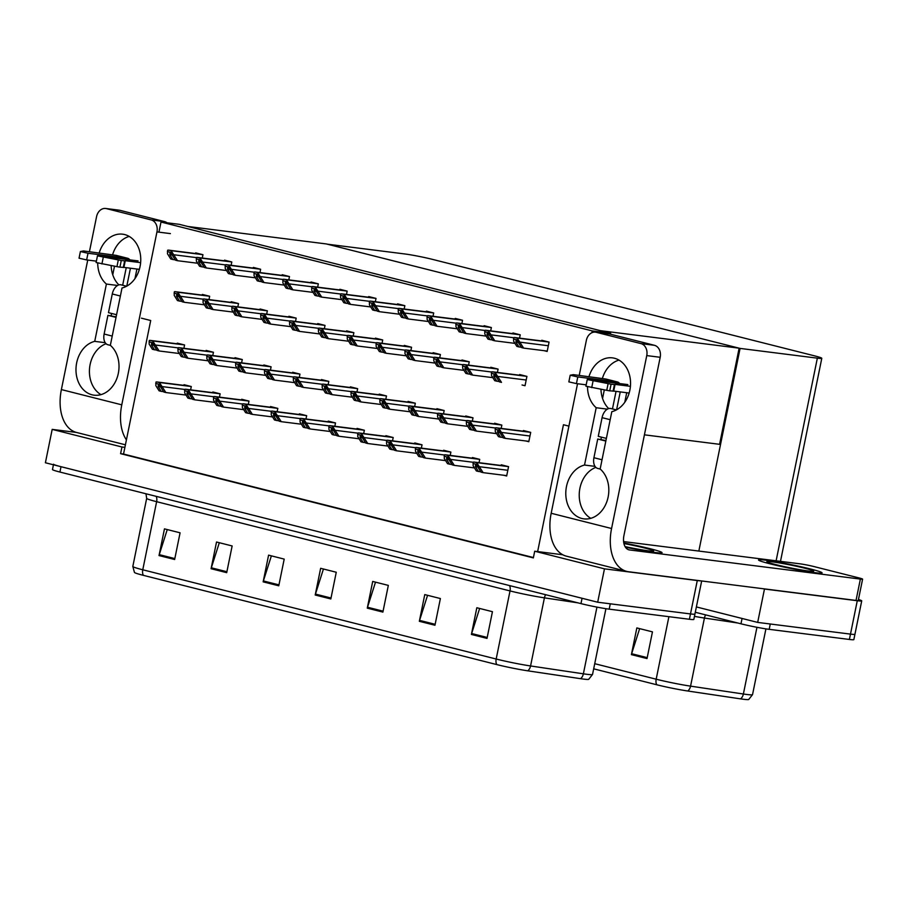 <?xml version="1.0" encoding="UTF-8"?>
<svg xmlns="http://www.w3.org/2000/svg" width="908" height="908" viewBox="0 0 908 908"><rect width="100%" height="100%" fill="white"/><g stroke="black" fill="none" stroke-linecap="round" stroke-linejoin="round"><path stroke-width="1.36" d="M141.432 318.175L150.705 320.513L124.895 447.36L121.956 446.997L120.594 453.671L533.348 557.898L534.699 551.224L537.638 551.587L563.448 424.74L568.919 426.113M537.638 551.587L562.767 554.765M121.956 446.997L52.187 429.382L45.4 462.762L597.68 602.22L604.467 568.839L534.699 551.224M52.187 429.382L76.442 432.435M701.668 580.972L694.926 614.069A20.475 1.214 -168.5 0 1 690.489 613.933L597.68 602.22M700.76 580.859A20.475 1.214 -168.5 0 1 697.276 580.541L604.467 568.839M124.895 447.36L123.533 454.045L533.416 557.546M123.533 454.045L120.594 453.671M375.333 301.728L376.014 298.403L368.716 296.564L368.58 297.234M385.809 399.282L386.49 395.956L379.204 394.117L379.067 394.787M404.174 309.015L404.854 305.69L397.568 303.839L397.432 304.521M443.49 413.844L444.171 410.518L436.884 408.679L436.748 409.349M433.014 316.29L433.695 312.965L426.408 311.126L426.272 311.796M414.65 406.568L415.331 403.231L408.044 401.393L407.908 402.062M461.866 323.577L462.535 320.252L455.249 318.413L455.112 319.083M472.342 421.13L473.011 417.805L465.725 415.966L465.588 416.636M490.706 330.864L491.376 327.538L484.089 325.7L483.953 326.369M501.182 428.417L501.852 425.092L494.565 423.241L494.429 423.923M519.546 338.151L520.227 334.814L512.929 332.975L512.793 333.645M525.823 440.97L528.796 441.719L530.703 432.367L523.405 430.528L523.269 431.198M544.198 350.704L547.161 351.453L549.068 342.1L541.781 340.262L541.645 340.931M270.436 370.146L271.117 366.821L263.831 364.982L263.695 365.652M299.288 377.433L299.958 374.107L292.671 372.269L292.535 372.938M231.12 265.318L231.801 261.981L224.514 260.142L224.378 260.812M241.596 362.859L242.277 359.534L234.99 357.695L234.854 358.365M212.756 355.584L213.437 352.259L206.139 350.409L206.002 351.09M202.28 258.031L202.961 254.705L195.663 252.867L195.526 253.536M259.96 272.593L260.641 269.267L253.355 267.429L253.219 268.098M288.801 279.88L289.482 276.554L282.195 274.715L282.059 275.385M317.652 287.166L318.322 283.841L311.035 281.991L310.899 282.672M356.969 391.995L357.65 388.669L350.352 386.831L350.216 387.5M346.493 294.442L347.162 291.116L339.876 289.277L339.74 289.947M328.129 384.708L328.798 381.383L321.511 379.544L321.375 380.214M183.915 348.297L184.585 344.972L177.298 343.133L177.162 343.803M353.201 336.005L353.87 332.68L346.584 330.841L346.447 331.511M334.836 426.283L335.506 422.946L328.219 421.108L328.083 421.777M324.349 328.73L325.03 325.404L317.743 323.554L317.607 324.235M295.509 321.443L296.19 318.118L288.903 316.279L288.767 316.949M266.668 314.157L267.349 310.831L260.063 308.992L259.926 309.662M237.828 306.881L238.509 303.556L231.211 301.706L231.075 302.387M305.985 418.997L306.666 415.671L299.379 413.832L299.243 414.502M277.144 411.71L277.825 408.384L270.539 406.546L270.402 407.215M248.304 404.423L248.985 401.098L241.687 399.259L241.551 399.929M219.464 397.148L220.133 393.822L212.847 391.984L212.71 392.653M208.988 299.595L209.657 296.269L202.371 294.43L202.234 295.1M439.722 357.865L440.403 354.529L433.116 352.69L432.98 353.36M421.357 448.132L422.038 444.806L414.752 442.956L414.615 443.637M410.881 350.579L411.562 347.253L404.264 345.415L404.128 346.084M363.677 433.559L364.346 430.233L357.06 428.394L356.923 429.064M382.041 343.292L382.711 339.967L375.424 338.128L375.288 338.798M392.517 440.845L393.198 437.52L385.9 435.681L385.764 436.351M522.055 384.981L525.028 385.73L526.924 376.389L519.637 374.539L519.501 375.22M503.69 475.247L506.664 475.996L508.559 466.655L501.273 464.805L501.137 465.486M497.414 372.428L498.083 369.102L490.797 367.263L490.661 367.933M450.198 455.407L450.879 452.082L443.592 450.243L443.456 450.913M468.562 365.141L469.243 361.815L461.956 359.977L461.82 360.646M479.038 462.694L479.719 459.369L472.432 457.53L472.296 458.2M190.623 389.861L191.293 386.536L184.006 384.697L183.87 385.367M592.277 330.932L610.675 333.259L179.387 224.344L161 222.029L592.277 330.932L591.925 332.703M161 222.029L158.934 232.153M610.675 333.259L610.482 334.201M739.135 348.173L600.472 330.682L187.718 226.455L326.392 243.946L739.135 348.173L719.579 444.318L644.419 434.83M858.457 599.518A20.475 1.214 -168.5 0 1 861.726 600.869A20.475 1.214 -168.5 0 1 857.277 600.733L764.468 589.02L757.681 622.411L696.379 606.93L742.063 618.462L740.973 623.807L695.301 612.264M764.468 589.02L763.424 588.759M740.077 348.411L817.348 358.161A20.475 1.214 11.5 0 0 821.797 358.297A20.475 1.214 11.5 0 0 814.328 355.8L432.821 259.461A20.475 1.214 11.5 0 0 404.605 253.934L327.334 244.184L740.077 348.411L698.842 551.065M861.726 600.869L854.939 634.249A20.475 1.214 -168.5 0 1 850.49 634.113L757.681 622.411M527.718 670.819A6.821 4.54 98.5 0 0 530.567 665.961L544.414 597.85A27.297 1.623 -168.5 0 1 510.024 590.926L496.177 659.026A27.297 1.623 11.5 0 0 530.567 665.961L583.379 673.815A27.297 1.623 11.5 0 0 586.613 674.269A27.297 1.623 11.5 0 0 592.538 674.451L588.679 679.343A24.573 1.453 -168.5 0 1 583.447 679.082A24.573 1.453 -168.5 0 1 580.53 678.673L527.718 670.819A24.573 1.453 -168.5 0 1 496.767 664.577L143.362 575.343A24.573 1.453 -168.5 0 1 134.463 572.471L132.818 566.467A27.297 1.623 11.5 0 0 142.772 569.781L496.177 659.026A6.821 4.211 104.2 0 0 496.767 664.577M697.276 580.541L690.489 613.933A20.475 1.214 -168.5 0 0 694.926 614.069L693.848 619.415A20.475 1.214 -168.5 0 1 689.399 619.267L609.189 609.155A20.475 1.214 -168.5 0 1 580.972 603.616L582.051 598.281L61.018 466.701A20.475 1.214 -168.5 0 1 53.549 464.215M689.399 619.267L690.489 613.933L610.278 603.809L609.189 609.155M580.972 603.616L59.928 472.046A20.475 1.214 -168.5 0 1 52.471 469.549L53.436 464.794M211.087 568.714L216.524 542.008L232.142 545.958L226.705 572.664L211.087 568.714A5.459 3.371 104.2 0 1 211.326 567.795L226.898 571.722M159.025 555.571L164.462 528.865L180.079 532.803L174.642 559.51L159.025 555.571A5.459 3.371 104.2 0 1 159.263 554.652L174.835 558.579M367.275 608.156L372.7 581.449L388.329 585.388L382.892 612.094L367.275 608.156A5.459 3.371 104.2 0 1 367.513 607.236L383.085 611.163M419.337 621.299L424.762 594.592L440.391 598.542L434.955 625.249L419.337 621.299A5.459 3.371 104.2 0 1 419.575 620.38L435.148 624.307M471.4 634.454L476.825 607.747L492.442 611.686L487.017 638.392L471.4 634.454A5.459 3.371 104.2 0 1 471.638 633.523L487.21 637.461M263.15 581.858L268.586 555.151L284.204 559.101L278.767 585.808L263.15 581.858A5.459 3.371 104.2 0 1 263.388 580.938L278.96 584.877M315.212 595.012L320.637 568.306L336.266 572.244L330.83 598.951L315.212 595.012A5.459 3.371 104.2 0 1 315.451 594.082L331.023 598.02M323.441 569.01L315.451 594.082M271.378 555.866L263.388 580.938M479.628 608.451L471.638 633.523M427.566 595.308L419.575 620.38M375.503 582.153L367.513 607.236M167.254 529.568L159.263 554.652M219.316 542.712L211.326 567.795M594.729 663.691L656.178 679.207A27.297 1.623 11.5 0 0 690.568 686.142L743.38 694.007A27.297 1.623 11.5 0 0 746.614 694.45A27.297 1.623 11.5 0 0 752.539 694.631L748.68 699.523A24.573 1.453 -168.5 0 1 743.448 699.262A24.573 1.453 -168.5 0 1 740.531 698.865L687.719 690.999A24.573 1.453 -168.5 0 1 656.768 684.768L593.684 668.833M769.19 629.335L849.4 639.459A20.475 1.214 -168.5 0 0 853.849 639.595L854.939 634.249A20.475 1.214 -168.5 0 1 850.49 634.113L770.279 624L769.19 629.335A20.475 1.214 -168.5 0 1 740.973 623.807M631.4 654.634L636.837 627.927L652.455 631.866L647.018 658.572L631.4 654.634A5.459 3.371 104.2 0 1 631.639 653.715L647.211 657.642M639.641 628.631L631.639 653.715M158.151 386.524L158.298 384.992L160.75 387.183L163.769 392.006L165.858 392.54L159.751 382.994A3.416 2.679 -82.8 0 0 158.718 382.404L157.152 382.007A3.416 2.679 -82.8 0 0 156.902 381.962A3.416 2.679 -82.8 0 0 155.994 382.041L155.836 385.628L159.082 390.826L161.17 391.359L158.151 386.524L160.512 386.819M186.038 395.082L165.858 392.54M163.542 391.654L161.17 391.359M162.6 387.33L159.479 384.345L155.711 383.403M159.479 384.345L159.751 382.994M151.443 344.961L151.591 343.428L154.054 345.619L157.061 350.443L159.15 350.976L153.043 341.431A3.416 2.679 -82.8 0 0 152.011 340.841L150.444 340.443A3.416 2.679 -82.8 0 0 150.195 340.398A3.416 2.679 -82.8 0 0 149.287 340.477L149.128 344.064L152.374 349.262L154.462 349.784L151.443 344.961L153.804 345.256M179.33 353.518L159.15 350.976M156.846 350.091L154.462 349.784M155.904 345.766L152.771 342.781L149.014 341.839M152.771 342.781L153.043 341.431M176.515 296.258L176.663 294.725L179.114 296.916L182.133 301.74L184.222 302.273L178.116 292.728A3.416 2.679 -82.8 0 0 177.083 292.138L175.516 291.74A3.416 2.679 -82.8 0 0 175.267 291.695A3.416 2.679 -82.8 0 0 174.359 291.774L174.2 295.361L177.446 300.559L179.534 301.081L176.515 296.258L178.876 296.553M204.402 304.816L184.222 302.273M181.918 301.388L179.534 301.081M180.964 297.064L177.843 294.079L174.075 293.136M177.843 294.079L178.116 292.728M169.807 254.694L169.955 253.162L172.418 255.352L175.426 260.176L177.514 260.709L171.408 251.164A3.416 2.679 -82.8 0 0 170.375 250.574L168.809 250.177A3.416 2.679 -82.8 0 0 168.559 250.131A3.416 2.679 -82.8 0 0 167.651 250.211L167.492 253.786L170.749 258.996L172.826 259.518L169.807 254.694L172.168 254.989M197.694 263.252L177.514 260.709M175.21 259.824L172.826 259.518M174.268 255.5L171.135 252.515L167.378 251.573M171.135 252.515L171.408 251.164M198.648 261.969L198.795 260.448L201.258 262.628L204.277 267.463L206.354 267.985L200.259 258.451A3.416 2.679 -82.8 0 0 199.215 257.861L197.66 257.463A3.416 2.679 -82.8 0 0 197.399 257.418A3.416 2.679 -82.8 0 0 196.491 257.497L196.332 261.073L199.59 266.282L201.667 266.804L198.648 261.969L201.008 262.276M226.535 270.539L206.354 267.985M204.05 267.1L201.667 266.804M203.108 262.787L199.976 259.802L196.219 258.848M199.976 259.802L200.259 258.451M227.499 269.256L227.636 267.724L230.099 269.914L233.118 274.749L235.195 275.272L229.1 265.726A3.416 2.679 -82.8 0 0 228.056 265.136L226.501 264.75A3.416 2.679 -82.8 0 0 226.251 264.693A3.416 2.679 -82.8 0 0 225.332 264.784L225.184 268.359L228.43 273.558L230.507 274.091L227.499 269.256L229.849 269.551M255.386 277.814L235.195 275.272M232.891 274.386L230.507 274.091M231.949 270.062L228.816 267.088L225.059 266.135M228.816 267.088L229.1 265.726M256.34 276.543L256.476 275.011L258.939 277.201L261.958 282.025L264.035 282.558L257.94 273.013A3.416 2.679 -82.8 0 0 256.907 272.423L255.341 272.025A3.416 2.679 -82.8 0 0 255.091 271.98A3.416 2.679 -82.8 0 0 254.172 272.06L254.024 275.646L257.27 280.844L259.359 281.367L256.34 276.543L258.701 276.838M284.227 285.101L264.035 282.558M261.731 281.673L259.359 281.367M260.789 277.349L257.668 274.364L253.899 273.421M257.668 274.364L257.94 273.013M285.18 283.818L285.328 282.297L287.779 284.476L290.798 289.312L292.887 289.834L286.78 280.3A3.416 2.679 -82.8 0 0 285.748 279.709L284.181 279.312A3.416 2.679 -82.8 0 0 283.932 279.267A3.416 2.679 -82.8 0 0 283.024 279.346L282.865 282.921L286.111 288.131L288.199 288.653L285.18 283.818L287.541 284.125M313.067 292.387L292.887 289.834M290.571 288.96L288.199 288.653M289.629 284.635L286.508 281.65L282.74 280.697M286.508 281.65L286.78 280.3M180.283 352.236L180.431 350.715L182.894 352.894L185.902 357.729L187.99 358.251L181.884 348.717A3.416 2.679 -82.8 0 0 180.851 348.127L179.296 347.73A3.416 2.679 -82.8 0 0 179.035 347.685A3.416 2.679 -82.8 0 0 178.127 347.764L177.968 351.339L181.225 356.549L183.303 357.071L180.283 352.236L182.644 352.542M208.17 360.805L187.99 358.251M185.686 357.377L183.303 357.071M184.744 353.053L181.611 350.068L177.855 349.115M181.611 350.068L181.884 348.717M209.135 359.523L209.271 357.99L211.734 360.181L214.753 365.016L216.83 365.538L210.735 355.993A3.416 2.679 -82.8 0 0 209.691 355.403L208.136 355.017A3.416 2.679 -82.8 0 0 207.887 354.96A3.416 2.679 -82.8 0 0 206.967 355.051L206.82 358.626L210.066 363.836L212.143 364.358L209.135 359.523L211.485 359.818M237.011 368.081L216.83 365.538M214.526 364.653L212.143 364.358M213.584 360.34L210.452 357.355L206.695 356.401M210.452 357.355L210.735 355.993M237.975 366.809L238.112 365.277L240.575 367.468L243.594 372.291L245.671 372.825L239.576 363.279A3.416 2.679 -82.8 0 0 238.543 362.689L236.977 362.292A3.416 2.679 -82.8 0 0 236.727 362.247A3.416 2.679 -82.8 0 0 235.808 362.326L235.66 365.913L238.906 371.111L240.983 371.644L237.975 366.809L240.336 367.104M265.862 375.367L245.671 372.825M243.367 371.94L240.983 371.644M242.425 367.615L239.303 364.63L235.535 363.688M239.303 364.63L239.576 363.279M266.816 374.096L266.952 372.564L269.415 374.743L272.434 379.578L274.511 380.1L268.416 370.566A3.416 2.679 -82.8 0 0 267.383 369.976L265.817 369.579A3.416 2.679 -82.8 0 0 265.567 369.533A3.416 2.679 -82.8 0 0 264.659 369.613L264.5 373.188L267.747 378.398L269.835 378.92L266.816 374.096L269.177 374.391M294.703 382.654L274.511 380.1M272.207 379.226L269.835 378.92M271.265 374.902L268.144 371.917L264.376 370.963M268.144 371.917L268.416 370.566M186.991 393.811L187.139 392.279L189.602 394.458L192.609 399.293L194.698 399.815L188.592 390.281A3.416 2.679 -82.8 0 0 187.559 389.691L185.992 389.294A3.416 2.679 -82.8 0 0 185.743 389.248A3.416 2.679 -82.8 0 0 184.835 389.328L184.676 392.903L187.922 398.113L190.01 398.635L186.991 393.811L189.352 394.106M214.878 402.369L194.698 399.815M192.394 398.941L190.01 398.635M191.452 394.617L188.319 391.632L184.562 390.678M188.319 391.632L188.592 390.281M215.832 401.086L215.979 399.554L218.442 401.745L221.45 406.58L223.538 407.102L217.432 397.568A3.416 2.679 -82.8 0 0 216.399 396.978L214.844 396.58A3.416 2.679 -82.8 0 0 214.583 396.535A3.416 2.679 -82.8 0 0 213.675 396.614L213.516 400.19L216.774 405.399L218.851 405.921L215.832 401.086L218.192 401.381M243.719 409.656L223.538 407.102M221.234 406.216L218.851 405.921M220.292 401.904L217.16 398.918L213.403 397.965M217.16 398.918L217.432 397.568M244.683 408.373L244.819 406.841L247.282 409.031L250.302 413.866L252.379 414.389L246.284 404.843A3.416 2.679 -82.8 0 0 245.239 404.253L243.684 403.856A3.416 2.679 -82.8 0 0 243.423 403.81A3.416 2.679 -82.8 0 0 242.515 403.901L242.368 407.476L245.614 412.675L247.691 413.208L244.683 408.373L247.033 408.668M272.559 416.931L252.379 414.389M250.075 413.503L247.691 413.208M249.132 409.179L246 406.205L242.243 405.252M246 406.205L246.284 404.843M205.356 303.533L205.503 302.012L207.966 304.191L210.974 309.026L213.062 309.549L206.956 300.015A3.416 2.679 -82.8 0 0 205.923 299.424L204.357 299.027A3.416 2.679 -82.8 0 0 204.107 298.982A3.416 2.679 -82.8 0 0 203.199 299.061L203.04 302.636L206.286 307.846L208.375 308.368L205.356 303.533L207.716 303.839M233.243 312.102L213.062 309.549M210.758 308.675L208.375 308.368M209.816 304.35L206.684 301.365L202.927 300.412M206.684 301.365L206.956 300.015M234.196 310.82L234.343 309.288L236.806 311.478L239.826 316.313L241.903 316.835L235.808 307.29A3.416 2.679 -82.8 0 0 234.763 306.7L233.208 306.314A3.416 2.679 -82.8 0 0 232.947 306.257A3.416 2.679 -82.8 0 0 232.039 306.348L231.881 309.923L235.138 315.121L237.215 315.655L234.196 310.82L236.557 311.115M262.083 319.378L241.903 316.835M239.599 315.95L237.215 315.655M238.656 311.637L235.524 308.652L231.767 307.699M235.524 308.652L235.808 307.29M263.048 318.106L263.184 316.574L265.647 318.765L268.666 323.589L270.743 324.122L264.648 314.577A3.416 2.679 -82.8 0 0 263.604 313.986L262.049 313.589A3.416 2.679 -82.8 0 0 261.799 313.544A3.416 2.679 -82.8 0 0 260.88 313.623L260.732 317.21L263.978 322.408L266.055 322.942L263.048 318.106L265.397 318.402M290.935 326.664L270.743 324.122M268.439 323.237L266.055 322.942M267.497 318.912L264.364 315.927L260.607 314.985M264.364 315.927L264.648 314.577M607.361 409.145L596.193 407.737L584.525 465.055A27.297 21.417 -82.8 0 0 565.786 493.021A27.297 21.417 -82.8 0 0 583.889 518.865A27.297 21.417 -82.8 0 0 607.134 500.83A27.297 21.417 -82.8 0 0 600.154 468.993L611.81 411.687A27.297 21.417 -82.8 0 0 630.515 385.015A27.297 21.417 -82.8 0 0 614.466 358.251A27.297 21.417 -82.8 0 0 612.457 357.865A27.297 21.417 -82.8 0 0 588.906 376.888M587.51 386.74A27.297 21.417 -82.8 0 0 596.193 407.737M618.995 360.101A27.297 21.417 -82.8 0 0 602.345 378.579M600.971 389.294A27.297 21.417 -82.8 0 0 608.7 408.577M765.558 560.179A32.416 1.918 11.5 0 0 758.52 559.952A32.416 1.918 11.5 0 0 779.529 566.081A32.416 1.918 11.5 0 0 815.009 572.664A32.416 1.918 11.5 0 0 822.058 572.88A32.416 1.918 11.5 0 0 801.038 566.751A32.416 1.918 11.5 0 0 765.558 560.179A32.416 1.918 -168.5 0 1 801.038 566.751A32.416 1.918 -168.5 0 1 822.058 572.88A32.416 1.918 -168.5 0 1 815.009 572.664A32.416 1.918 -168.5 0 1 779.529 566.081A32.416 1.918 -168.5 0 1 758.52 559.952A32.416 1.918 -168.5 0 1 765.558 560.179M625.442 547.195A32.416 1.918 11.5 0 0 655.009 552.484A32.416 1.918 11.5 0 0 662.045 552.7A32.416 1.918 11.5 0 0 623.807 542.995A32.416 1.918 -168.5 0 1 662.045 552.7A32.416 1.918 -168.5 0 1 655.009 552.484A32.416 1.918 -168.5 0 1 625.442 547.195M600.937 439.427L601.402 437.145M595.012 466.371L584.525 465.055M623.592 541.577L799.982 563.823A10.238 0.602 11.5 0 1 814.09 566.592L858.866 577.897A10.238 0.602 11.5 0 1 862.6 579.145L858.253 600.506A10.238 0.602 -168.5 0 1 856.028 600.438L628.62 571.756A40.951 25.276 104.2 0 1 626.747 571.404A40.951 25.276 104.2 0 1 611.572 528.513L646.757 355.596A10.238 8.036 -82.8 0 0 640.991 343.61L654.43 345.301A10.238 8.036 97.2 0 1 660.195 357.287L623.932 535.55A13.654 8.422 -75.8 0 0 628.983 549.851A13.654 8.422 -75.8 0 0 629.607 549.964L860.375 579.077A10.238 0.602 11.5 0 0 862.6 579.145M596.215 332.294A10.238 8.036 -82.8 0 0 595.455 332.158L608.893 333.849A10.238 8.036 97.2 0 1 609.654 333.996L596.215 332.294L640.991 343.61M595.455 332.158A10.238 8.036 -82.8 0 0 586.364 340.341L579.202 375.526M626.747 571.404L566.354 556.15A40.951 25.276 -75.8 0 1 551.179 513.27L577.533 383.744M609.654 333.996L654.43 345.301M595.852 467.393A27.297 21.417 -82.8 0 0 579.395 491.693A27.297 21.417 -82.8 0 0 590.779 518.32M117.563 285.464L106.395 284.056L94.727 341.363A27.297 21.417 -82.8 0 0 75.977 369.34A27.297 21.417 -82.8 0 0 94.08 395.184A27.297 21.417 -82.8 0 0 117.325 377.138A27.297 21.417 -82.8 0 0 110.345 345.312L122.013 287.995A27.297 21.417 -82.8 0 0 140.717 261.334A27.297 21.417 -82.8 0 0 124.668 234.559A27.297 21.417 -82.8 0 0 122.648 234.185A27.297 21.417 -82.8 0 0 99.108 253.207M97.712 263.059A27.297 21.417 -82.8 0 0 106.395 284.056M129.197 236.421A27.297 21.417 -82.8 0 0 112.547 254.898M111.162 265.601A27.297 21.417 -82.8 0 0 118.891 284.896M111.139 315.746L111.605 313.464M105.215 342.691L94.727 341.363M125.418 444.806L76.556 432.469A40.951 25.276 -75.8 0 1 61.381 389.577L121.774 404.832L156.959 231.903A10.238 8.036 -82.8 0 0 151.182 219.918L164.62 221.62A10.238 8.036 97.2 0 1 167.038 222.789M106.418 208.613A10.238 8.036 -82.8 0 0 105.657 208.477L119.096 210.168A10.238 8.036 97.2 0 1 119.856 210.304L106.418 208.613L151.182 219.918M105.657 208.477A10.238 8.036 -82.8 0 0 96.566 216.66L89.404 251.845M61.381 389.577L87.736 260.063M119.856 210.304L164.62 221.62M106.054 343.712A27.297 21.417 -82.8 0 0 89.586 368.012A27.297 21.417 -82.8 0 0 100.981 394.639M121.774 404.832A40.951 25.276 104.2 0 0 126.416 439.881M598.19 468.528A10.238 6.322 -75.8 0 1 597.725 468.437A10.238 6.322 -75.8 0 1 593.923 457.723L597.725 439.029L605.931 440.562M620.243 391.893L616.6 409.814M619.585 383.516A8.195 5.051 104.2 0 0 617.485 381.962A8.195 5.051 104.2 0 0 617.111 381.893L577.794 376.934L570.201 375.22L573.3 374.641L605.659 378.999A8.195 5.051 -75.8 0 1 606.033 379.067A8.195 5.051 -75.8 0 1 606.396 379.181M586.182 384.833L576.432 383.607L577.794 376.934M616.044 391.371L612.469 408.929M624.772 402.289L626.713 392.71M627.519 384.515A8.195 5.051 -75.8 0 1 627.893 384.595L587.26 379.533L611.084 384.175L609.722 390.849L606.748 390.326L608.11 383.653M602.56 398.464L604.297 389.884M630.424 386.331L615.057 384.39L613.695 391.076L609.722 390.849M613.082 391.223L614.444 384.549L611.084 384.175M614.444 384.549L615.057 384.39M629.165 393.028L613.695 391.076M587.26 379.533L585.898 386.206L606.748 390.326M568.896 381.871L576.432 383.607M597.725 439.029L605.829 441.072M606.374 438.394L598.27 436.351L602.072 417.657A10.238 6.322 -75.8 0 1 610.88 408.532L616.396 409.917M108.392 344.847A10.238 6.322 -75.8 0 1 107.916 344.756A10.238 6.322 -75.8 0 1 104.125 334.031L107.927 315.337L116.133 316.881M130.446 268.212L126.791 286.122M129.787 259.836A8.195 5.051 104.2 0 0 127.688 258.281A8.195 5.051 104.2 0 0 127.313 258.212L87.997 253.253L80.403 251.539L83.502 250.948L115.849 255.318A8.195 5.051 -75.8 0 1 116.224 255.386A8.195 5.051 -75.8 0 1 116.599 255.5M96.384 261.152L86.635 259.926L87.997 253.253M126.246 267.678L122.671 285.248M134.963 278.608L136.915 269.029M137.721 260.834A8.195 5.051 -75.8 0 1 138.095 260.902L97.462 255.852L121.275 260.494L119.924 267.168L116.95 266.646L118.301 259.96M112.751 274.784L114.499 266.203M140.627 262.65L125.259 260.709L123.897 267.383L119.924 267.168M123.284 267.542L124.646 260.868L121.275 260.494M124.646 260.868L125.259 260.709M139.367 269.336L123.897 267.383M97.462 255.852L96.1 262.526L116.95 266.646M79.087 258.19L86.635 259.926M107.927 315.337L116.031 317.38M116.576 314.713L108.472 312.67L112.274 293.976A10.238 6.322 -75.8 0 1 121.082 284.84L126.598 286.236M623.921 543.552A23.892 1.419 -168.5 0 1 653.635 551.065A23.892 1.419 -168.5 0 1 648.505 550.838A23.892 1.419 -168.5 0 1 625.079 546.593M808.506 571.019A23.892 1.419 -168.5 0 1 783.014 566.32A23.892 1.419 -168.5 0 1 766.897 561.746A23.892 1.419 -168.5 0 1 772.061 561.814A23.892 1.419 -168.5 0 1 798.858 566.808A23.892 1.419 -168.5 0 1 813.636 571.257A23.892 1.419 -168.5 0 1 808.506 571.019M295.656 381.371L295.804 379.839L298.255 382.03L301.274 386.865L303.363 387.387L297.256 377.853A3.416 2.679 -82.8 0 0 296.224 377.263L294.657 376.865A3.416 2.679 -82.8 0 0 294.408 376.82A3.416 2.679 -82.8 0 0 293.5 376.899L293.341 380.475L296.587 385.684L298.675 386.206L295.656 381.371L298.017 381.666M323.543 389.941L303.363 387.387M301.059 386.502L298.675 386.206M300.105 382.189L296.984 379.204L293.216 378.25M296.984 379.204L297.256 377.853M324.496 388.658L324.644 387.126L327.107 389.316L330.115 394.151L332.203 394.674L326.097 385.128A3.416 2.679 -82.8 0 0 325.064 384.538L323.498 384.141A3.416 2.679 -82.8 0 0 323.248 384.095A3.416 2.679 -82.8 0 0 322.34 384.186L322.181 387.761L325.439 392.96L327.516 393.493L324.496 388.658L326.857 388.953M352.383 397.216L332.203 394.674M329.899 393.788L327.516 393.493M328.957 389.464L325.824 386.49L322.068 385.537M325.824 386.49L326.097 385.128M353.337 395.945L353.484 394.413L355.947 396.603L358.966 401.427L361.044 401.96L354.949 392.415A3.416 2.679 -82.8 0 0 353.904 391.825L352.349 391.427A3.416 2.679 -82.8 0 0 352.088 391.382A3.416 2.679 -82.8 0 0 351.18 391.462L351.021 395.037L354.279 400.246L356.356 400.769L353.337 395.945L355.698 396.24M381.224 404.503L361.044 401.96M358.739 401.075L356.356 400.769M357.797 396.751L354.665 393.766L350.908 392.824M354.665 393.766L354.949 392.415M314.02 291.105L314.168 289.573L316.631 291.763L319.639 296.598L321.727 297.12L315.621 287.575A3.416 2.679 -82.8 0 0 314.588 286.985L313.022 286.599A3.416 2.679 -82.8 0 0 312.772 286.542A3.416 2.679 -82.8 0 0 311.864 286.633L311.705 290.208L314.951 295.406L317.04 295.94L314.02 291.105L316.381 291.4M341.907 299.663L321.727 297.12M319.423 296.235L317.04 295.94M318.481 291.911L315.348 288.937L311.592 287.984M315.348 288.937L315.621 287.575M342.861 298.391L343.008 296.859L345.471 299.05L348.479 303.874L350.567 304.407L344.461 294.862A3.416 2.679 -82.8 0 0 343.428 294.271L341.873 293.874A3.416 2.679 -82.8 0 0 341.612 293.829A3.416 2.679 -82.8 0 0 340.704 293.908L340.545 297.495L343.803 302.693L345.88 303.227L342.861 298.391L345.222 298.687M370.748 306.949L350.567 304.407M348.263 303.522L345.88 303.227M347.321 299.197L344.189 296.212L340.432 295.27M344.189 296.212L344.461 294.862M371.712 305.678L371.849 304.146L374.312 306.325L377.331 311.16L379.408 311.682L373.313 302.148A3.416 2.679 -82.8 0 0 372.269 301.558L370.714 301.161A3.416 2.679 -82.8 0 0 370.453 301.115A3.416 2.679 -82.8 0 0 369.545 301.195L369.397 304.77L372.643 309.98L374.72 310.502L371.712 305.678L374.062 305.973M399.588 314.236L379.408 311.682M377.104 310.808L374.72 310.502M376.162 306.484L373.029 303.499L369.272 302.546M373.029 303.499L373.313 302.148M291.888 325.393L292.024 323.861L294.487 326.04L297.506 330.875L299.583 331.397L293.488 321.863A3.416 2.679 -82.8 0 0 292.455 321.273L290.889 320.876A3.416 2.679 -82.8 0 0 290.639 320.83A3.416 2.679 -82.8 0 0 289.72 320.91L289.573 324.485L292.819 329.695L294.907 330.217L291.888 325.393L294.249 325.688M319.775 333.951L299.583 331.397M297.279 330.523L294.907 330.217M296.337 326.199L293.216 323.214L289.448 322.261M293.216 323.214L293.488 321.863M320.728 332.669L320.876 331.136L323.327 333.327L326.347 338.162L328.435 338.684L322.329 329.15A3.416 2.679 -82.8 0 0 321.296 328.56L319.729 328.163A3.416 2.679 -82.8 0 0 319.48 328.117A3.416 2.679 -82.8 0 0 318.572 328.197L318.413 331.772L321.659 336.981L323.747 337.504L320.728 332.669L323.089 332.964M348.615 341.238L328.435 338.684M326.12 337.799L323.747 337.504M325.178 333.486L322.056 330.501L318.288 329.547M322.056 330.501L322.329 329.15M349.569 339.955L349.716 338.423L352.179 340.614L355.187 345.449L357.275 345.971L351.169 336.425A3.416 2.679 -82.8 0 0 350.136 335.835L348.57 335.438A3.416 2.679 -82.8 0 0 348.32 335.392A3.416 2.679 -82.8 0 0 347.412 335.483L347.253 339.059L350.499 344.257L352.588 344.79L349.569 339.955L351.929 340.25M377.456 348.513L357.275 345.971M354.971 345.085L352.588 344.79M354.018 340.761L350.897 337.787L347.14 336.834M350.897 337.787L351.169 336.425M273.524 415.66L273.66 414.127L276.123 416.318L279.142 421.142L281.219 421.675L275.124 412.13A3.416 2.679 -82.8 0 0 274.08 411.54L272.525 411.142A3.416 2.679 -82.8 0 0 272.275 411.097A3.416 2.679 -82.8 0 0 271.356 411.176L271.208 414.752L274.454 419.961L276.531 420.483L273.524 415.66L275.884 415.955M301.411 424.218L281.219 421.675M278.915 420.79L276.531 420.483M277.973 416.466L274.852 413.481L271.083 412.538M274.852 413.481L275.124 412.13M302.364 422.935L302.5 421.414L304.963 423.593L307.982 428.428L310.059 428.951L303.964 419.417A3.416 2.679 -82.8 0 0 302.931 418.826L301.365 418.429A3.416 2.679 -82.8 0 0 301.115 418.384A3.416 2.679 -82.8 0 0 300.207 418.463L300.049 422.038L303.295 427.248L305.383 427.77L302.364 422.935L304.725 423.241M330.251 431.504L310.059 428.951M307.755 428.065L305.383 427.77M306.813 423.752L303.692 420.767L299.924 419.814M303.692 420.767L303.964 419.417M331.204 430.222L331.352 428.69L333.804 430.88L336.823 435.715L338.911 436.237L332.805 426.692A3.416 2.679 -82.8 0 0 331.772 426.102L330.206 425.716A3.416 2.679 -82.8 0 0 329.956 425.659A3.416 2.679 -82.8 0 0 329.048 425.75L328.889 429.325L332.135 434.523L334.223 435.057L331.204 430.222L333.565 430.517M359.091 438.78L338.911 436.237M336.607 435.352L334.223 435.057M335.654 431.028L332.532 428.054L328.764 427.101M332.532 428.054L332.805 426.692M382.189 403.22L382.325 401.699L384.788 403.878L387.807 408.714L389.884 409.236L383.789 399.702A3.416 2.679 -82.8 0 0 382.745 399.111L381.19 398.714A3.416 2.679 -82.8 0 0 380.94 398.669A3.416 2.679 -82.8 0 0 380.021 398.748L379.873 402.323L383.119 407.533L385.196 408.055L382.189 403.22L384.538 403.527M410.076 411.789L389.884 409.236M387.58 408.35L385.196 408.055M386.638 404.037L383.505 401.052L379.748 400.099M383.505 401.052L383.789 399.702M411.029 410.507L411.165 408.975L413.628 411.165L416.647 416L418.724 416.522L412.629 406.977A3.416 2.679 -82.8 0 0 411.596 406.387L410.03 406.001A3.416 2.679 -82.8 0 0 409.78 405.944A3.416 2.679 -82.8 0 0 408.861 406.035L408.714 409.61L411.96 414.808L414.048 415.342L411.029 410.507L413.39 410.802M438.916 419.065L418.724 416.522M416.42 415.637L414.048 415.342M415.478 411.313L412.357 408.339L408.589 407.386M412.357 408.339L412.629 406.977M439.869 417.794L440.017 416.261L442.468 418.452L445.488 423.276L447.576 423.809L441.47 414.264A3.416 2.679 -82.8 0 0 440.437 413.673L438.87 413.276A3.416 2.679 -82.8 0 0 438.621 413.231A3.416 2.679 -82.8 0 0 437.713 413.31L437.554 416.897L440.8 422.095L442.888 422.617L439.869 417.794L442.23 418.089M467.756 426.351L447.576 423.809M445.261 422.924L442.888 422.617M444.318 418.599L441.197 415.614L437.429 414.672M441.197 415.614L441.47 414.264M468.71 425.069L468.857 423.548L471.32 425.727L474.328 430.562L476.416 431.084L470.31 421.55A3.416 2.679 -82.8 0 0 469.277 420.96L467.711 420.563A3.416 2.679 -82.8 0 0 467.461 420.517A3.416 2.679 -82.8 0 0 466.553 420.597L466.394 424.172L469.64 429.382L471.729 429.904L468.71 425.069L471.07 425.375M496.597 433.638L476.416 431.084M474.112 430.21L471.729 429.904M473.17 425.886L470.038 422.901L466.281 421.948M470.038 422.901L470.31 421.55M497.55 432.356L497.697 430.823L500.16 433.014L503.168 437.849L505.257 438.371L499.15 428.826A3.416 2.679 -82.8 0 0 498.117 428.236L496.562 427.85A3.416 2.679 -82.8 0 0 496.301 427.793A3.416 2.679 -82.8 0 0 495.393 427.884L495.235 431.459L498.492 436.657L500.569 437.191L497.55 432.356L499.911 432.651M528.876 441.356L505.257 438.371M502.953 437.486L500.569 437.191M502.011 433.161L498.878 430.188L495.121 429.234M498.878 430.188L499.15 428.826M400.553 312.954L400.689 311.421L403.152 313.612L406.171 318.447L408.248 318.969L402.153 309.435A3.416 2.679 -82.8 0 0 401.109 308.845L399.554 308.448A3.416 2.679 -82.8 0 0 399.304 308.402A3.416 2.679 -82.8 0 0 398.385 308.482L398.237 312.057L401.484 317.267L403.561 317.789L400.553 312.954L402.914 313.249M428.44 321.523L408.248 318.969M405.944 318.084L403.561 317.789M405.002 313.771L401.881 310.786L398.113 309.832M401.881 310.786L402.153 309.435M429.393 320.24L429.529 318.708L431.992 320.899L435.011 325.734L437.089 326.256L430.994 316.71A3.416 2.679 -82.8 0 0 429.961 316.12L428.394 315.723A3.416 2.679 -82.8 0 0 428.145 315.678A3.416 2.679 -82.8 0 0 427.237 315.768L427.078 319.344L430.324 324.542L432.412 325.075L429.393 320.24L431.754 320.535M457.28 328.798L437.089 326.256M434.784 325.37L432.412 325.075M433.842 321.046L430.721 318.072L426.953 317.119M430.721 318.072L430.994 316.71M458.234 327.527L458.381 325.995L460.833 328.185L463.852 333.009L465.94 333.542L459.834 323.997A3.416 2.679 -82.8 0 0 458.801 323.407L457.235 323.01A3.416 2.679 -82.8 0 0 456.985 322.964A3.416 2.679 -82.8 0 0 456.077 323.044L455.918 326.619L459.164 331.829L461.253 332.351L458.234 327.527L460.594 327.822M486.12 336.085L465.94 333.542M463.636 332.657L461.253 332.351M462.683 328.333L459.561 325.348L455.793 324.406M459.561 325.348L459.834 323.997M487.074 334.802L487.221 333.281L489.684 335.461L492.692 340.296L494.781 340.818L488.674 331.284A3.416 2.679 -82.8 0 0 487.641 330.694L486.075 330.296A3.416 2.679 -82.8 0 0 485.825 330.251A3.416 2.679 -82.8 0 0 484.917 330.33L484.759 333.906L488.005 339.115L490.093 339.637L487.074 334.802L489.435 335.109M514.961 343.372L494.781 340.818M492.476 339.933L490.093 339.637M491.534 335.62L488.402 332.634L484.645 331.681M488.402 332.634L488.674 331.284M515.914 342.089L516.062 340.557L518.525 342.747L521.544 347.582L523.621 348.104L517.526 338.559A3.416 2.679 -82.8 0 0 516.482 337.969L514.927 337.583A3.416 2.679 -82.8 0 0 514.666 337.526A3.416 2.679 -82.8 0 0 513.758 337.617L513.599 341.192L516.856 346.391L518.933 346.924L515.914 342.089L518.275 342.384M547.24 351.078L523.621 348.104M521.317 347.219L518.933 346.924M520.375 342.895L517.242 339.921L513.485 338.968M517.242 339.921L517.526 338.559M378.409 347.242L378.557 345.71L381.019 347.9L384.027 352.724L386.116 353.257L380.009 343.712A3.416 2.679 -82.8 0 0 378.976 343.122L377.422 342.725A3.416 2.679 -82.8 0 0 377.161 342.679A3.416 2.679 -82.8 0 0 376.252 342.759L376.094 346.334L379.351 351.544L381.428 352.066L378.409 347.242L380.77 347.537M406.296 355.8L386.116 353.257M383.812 352.372L381.428 352.066M382.87 348.048L379.737 345.063L375.98 344.121M379.737 345.063L380.009 343.712M407.261 354.517L407.397 352.996L409.86 355.176L412.879 360.011L414.956 360.533L408.861 350.999A3.416 2.679 -82.8 0 0 407.817 350.409L406.262 350.011A3.416 2.679 -82.8 0 0 406.001 349.966A3.416 2.679 -82.8 0 0 405.093 350.045L404.945 353.621L408.191 358.83L410.268 359.352L407.261 354.517L409.61 354.824M435.136 363.087L414.956 360.533M412.652 359.647L410.268 359.352M411.71 355.334L408.577 352.349L404.82 351.396M408.577 352.349L408.861 350.999M436.101 361.804L436.237 360.272L438.7 362.462L441.719 367.297L443.796 367.819L437.701 358.274A3.416 2.679 -82.8 0 0 436.657 357.684L435.102 357.298A3.416 2.679 -82.8 0 0 434.853 357.241A3.416 2.679 -82.8 0 0 433.933 357.332L433.786 360.907L437.032 366.106L439.109 366.639L436.101 361.804L438.462 362.099M463.988 370.362L443.796 367.819M441.492 366.934L439.109 366.639M440.55 362.61L437.429 359.636L433.661 358.683M437.429 359.636L437.701 358.274M464.941 369.091L465.078 367.558L467.541 369.749L470.56 374.573L472.637 375.106L466.542 365.561A3.416 2.679 -82.8 0 0 465.509 364.971L463.943 364.573A3.416 2.679 -82.8 0 0 463.693 364.528A3.416 2.679 -82.8 0 0 462.785 364.607L462.626 368.194L465.872 373.392L467.961 373.914L464.941 369.091L467.302 369.386M492.828 377.649L472.637 375.106M470.333 374.221L467.961 373.914M469.391 369.897L466.269 366.911L462.501 365.969M466.269 366.911L466.542 365.561M493.782 376.366L493.929 374.845L496.381 377.024L499.4 381.859L501.488 382.381L495.382 372.848A3.416 2.679 -82.8 0 0 494.349 372.257L492.783 371.86A3.416 2.679 -82.8 0 0 492.533 371.815A3.416 2.679 -82.8 0 0 491.625 371.894L491.466 375.469L494.712 380.679L496.801 381.201L493.782 376.366L496.143 376.672M499.173 381.508L496.801 381.201M498.231 377.183L495.11 374.198L491.341 373.245M495.11 374.198L495.382 372.848M360.045 437.508L360.192 435.976L362.655 438.167L365.663 442.99L367.751 443.524L361.645 433.979A3.416 2.679 -82.8 0 0 360.612 433.388L359.046 432.991A3.416 2.679 -82.8 0 0 358.796 432.946A3.416 2.679 -82.8 0 0 357.888 433.025L357.729 436.612L360.987 441.81L363.064 442.332L360.045 437.508L362.406 437.804M387.932 446.066L367.751 443.524M365.447 442.639L363.064 442.332M364.505 438.314L361.373 435.329L357.616 434.387M361.373 435.329L361.645 433.979M388.885 444.784L389.033 443.263L391.496 445.442L394.515 450.277L396.592 450.799L390.497 441.265A3.416 2.679 -82.8 0 0 389.453 440.675L387.898 440.278A3.416 2.679 -82.8 0 0 387.637 440.232A3.416 2.679 -82.8 0 0 386.729 440.312L386.57 443.887L389.827 449.097L391.904 449.619L388.885 444.784L391.246 445.09M416.772 453.353L396.592 450.799M394.288 449.925L391.904 449.619M393.346 445.601L390.213 442.616L386.456 441.663M390.213 442.616L390.497 441.265M417.737 452.071L417.873 450.538L420.336 452.729L423.355 457.564L425.432 458.086L419.337 448.541A3.416 2.679 -82.8 0 0 418.293 447.95L416.738 447.565A3.416 2.679 -82.8 0 0 416.488 447.508A3.416 2.679 -82.8 0 0 415.569 447.599L415.421 451.174L418.667 456.372L420.745 456.906L417.737 452.071L420.086 452.366M445.624 460.628L425.432 458.086M423.128 457.201L420.745 456.906M422.186 452.888L419.053 449.903L415.296 448.949M419.053 449.903L419.337 448.541M446.577 459.357L446.713 457.825L449.176 460.016L452.195 464.839L454.272 465.373L448.177 455.827A3.416 2.679 -82.8 0 0 447.145 455.237L445.578 454.84A3.416 2.679 -82.8 0 0 445.329 454.794A3.416 2.679 -82.8 0 0 444.409 454.874L444.262 458.461L447.508 463.659L449.596 464.192L446.577 459.357L448.938 459.652M474.464 467.915L454.272 465.373M451.968 464.487L449.596 464.192M451.026 460.163L447.905 457.178L444.137 456.236M447.905 457.178L448.177 455.827M475.417 466.644L475.565 465.112L478.017 467.291L481.036 472.126L483.124 472.648L477.018 463.114A3.416 2.679 -82.8 0 0 475.985 462.524L474.419 462.127A3.416 2.679 -82.8 0 0 474.169 462.081A3.416 2.679 -82.8 0 0 473.261 462.161L473.102 465.736L476.348 470.946L478.437 471.468L475.417 466.644L477.778 466.939M506.732 475.633L483.124 472.648M480.809 471.774L478.437 471.468M479.867 467.45L476.745 464.465L472.977 463.511M476.745 464.465L477.018 463.114M857.277 600.733L849.4 639.459M817.348 358.161L776.113 560.815M580.53 678.673A6.821 4.54 98.5 0 0 583.379 673.815L596.953 607.111M143.362 575.343A6.821 4.211 -75.8 0 1 142.772 569.781L156.63 501.681A27.297 1.623 -168.5 0 1 146.676 498.356L145.961 493.77M59.928 472.046L61.018 466.701M577.851 602.833L544.414 597.85A6.821 4.54 -81.5 0 1 545.674 594.706M509.547 585.581A6.821 4.211 104.2 0 1 510.024 590.926L156.63 501.681A6.821 4.211 104.2 0 0 156.153 496.347M740.531 698.865A6.821 4.54 98.5 0 0 743.38 694.007L756.954 627.303M668.901 616.68L656.178 679.207A6.821 4.211 104.2 0 0 656.768 684.768M737.852 623.013L704.426 618.042L690.568 686.142A6.821 4.54 98.5 0 1 687.719 690.999M705.675 614.886A6.821 4.54 -81.5 0 0 704.426 618.042A27.297 1.623 -168.5 0 1 694.461 616.362M189.579 386.104L157.152 382.007M191.145 386.502L158.718 382.404M184.812 389.453L162.736 386.672M182.871 344.541L150.444 340.443M184.438 344.926L152.011 340.841M178.104 347.889L156.028 345.097M207.943 295.838L175.516 291.74M209.51 296.224L177.083 292.138M203.176 299.186L181.101 296.394M201.236 254.274L168.809 250.177M202.802 254.66L170.375 250.574M196.469 257.622L174.404 254.83M230.087 261.549L197.66 257.463M231.642 261.947L199.215 257.861M225.309 264.898L203.244 262.117M258.928 268.836L226.501 264.75M260.483 269.233L228.056 265.136M254.149 272.184L232.085 269.404M287.768 276.123L255.341 272.025M289.334 276.509L256.907 272.423M282.99 279.471L260.925 276.679M316.608 283.398L284.181 279.312M318.175 283.795L285.748 279.709M311.841 286.746L289.766 283.966M211.712 351.816L179.296 347.73M213.278 352.213L180.851 348.127M206.945 355.164L184.88 352.383M240.563 359.103L208.136 355.017M242.118 359.5L209.691 355.403M235.785 362.451L213.721 359.67M269.404 366.389L236.977 362.292M270.959 366.787L238.543 362.689M264.625 369.738L242.561 366.957M298.244 373.665L265.817 369.579M299.81 374.062L267.383 369.976M293.477 377.013L271.401 374.232M218.419 393.391L185.992 389.294M219.986 393.777L187.559 389.691M213.652 396.739L191.577 393.947M247.26 400.666L214.844 396.58M248.826 401.064L216.399 396.978M242.493 404.015L220.428 401.234M276.111 407.953L243.684 403.856M277.666 408.35L245.239 404.253M271.333 411.301L249.269 408.521M236.784 303.113L204.357 299.027M238.35 303.51L205.923 299.424M232.017 306.461L209.952 303.681M265.635 310.4L233.208 306.314M267.19 310.797L234.763 306.7M260.857 313.748L238.793 310.967M294.476 317.686L262.049 313.589M296.031 318.084L263.604 313.986M289.697 321.035L267.633 318.243M551.179 513.27L611.572 528.513M628.381 549.658L629.607 549.964M660.195 357.287L646.757 355.596M856.028 600.438L860.375 579.077M170.398 233.606L156.959 231.903M593.923 457.723L602.027 459.766M629.096 393.232L627.349 392.789M617.111 381.893L605.659 378.999M591.71 387.637L593.072 380.963M602.072 417.657L610.176 419.7M104.125 334.031L112.229 336.085M139.299 269.551L137.551 269.108M127.313 258.212L115.849 255.318M101.912 263.956L103.274 257.27M112.274 293.976L120.378 296.019M327.084 380.951L294.657 376.865M328.651 381.349L296.224 377.263M322.317 384.3L300.242 381.519M355.925 388.238L323.498 384.141M357.491 388.635L325.064 384.538M351.158 391.586L329.093 388.806M384.776 395.525L352.349 391.427M386.331 395.911L353.904 391.825M379.998 398.873L357.934 396.081M345.449 290.685L313.022 286.599M347.015 291.082L314.588 286.985M340.682 294.033L318.606 291.252M374.289 297.972L341.873 293.874M375.855 298.369L343.428 294.271M369.522 301.32L347.458 298.528M403.141 305.247L370.714 301.161M404.696 305.644L372.269 301.558M398.362 308.595L376.298 305.814M323.316 324.962L290.889 320.876M324.882 325.359L292.455 321.273M318.538 328.31L296.473 325.529M352.156 332.249L319.729 328.163M353.723 332.646L321.296 328.56M347.389 335.597L325.314 332.816M380.997 339.535L348.57 335.438M382.563 339.933L350.136 335.835M376.23 342.884L354.154 340.103M304.952 415.24L272.525 411.142M306.507 415.626L274.08 411.54M300.173 418.588L278.109 415.796M333.792 422.515L301.365 418.429M335.358 422.912L302.931 418.826M329.025 425.863L306.949 423.083M362.632 429.802L330.206 425.716M364.199 430.199L331.772 426.102M357.865 433.15L335.79 430.369M413.617 402.8L381.19 398.714M415.172 403.197L382.745 399.111M408.838 406.148L386.774 403.368M442.457 410.087L410.03 406.001M444.023 410.484L411.596 406.387M437.679 413.435L415.614 410.654M471.297 417.374L438.87 413.276M472.864 417.759L440.437 413.673M466.53 420.722L444.455 417.93M500.138 424.649L467.711 420.563M501.704 425.046L469.277 420.96M495.371 427.997L473.295 425.216M528.978 431.936L496.562 427.85M530.544 432.333L498.117 428.236M529.954 436.01L502.147 432.503M431.981 312.534L399.554 308.448M433.536 312.931L401.109 308.845M427.203 315.882L405.138 313.101M460.821 319.82L428.394 315.723M462.388 320.218L429.961 316.12M456.054 323.169L433.979 320.388M489.662 327.107L457.235 323.01M491.228 327.493L458.801 323.407M484.895 330.455L462.819 327.663M518.502 334.382L486.075 330.296M520.068 334.78L487.641 330.694M513.735 337.731L491.671 334.95M547.354 341.669L514.927 337.583M548.909 342.066L516.482 337.969M548.319 345.744L520.511 342.237M409.837 346.822L377.422 342.725M411.403 347.208L378.976 343.122M405.07 350.17L383.006 347.378M438.689 354.097L406.262 350.011M440.244 354.495L407.817 350.409M433.911 357.446L411.846 354.665M467.529 361.384L435.102 357.298M469.084 361.781L436.657 357.684M462.751 364.732L440.686 361.951M496.37 368.671L463.943 364.573M497.936 369.057L465.509 364.971M491.603 372.019L469.527 369.227M525.21 375.946L492.783 371.86M526.776 376.343L494.349 372.257M526.186 380.021L498.367 376.514M391.473 437.089L359.046 432.991M393.039 437.474L360.612 433.388M386.706 440.437L364.641 437.645M420.325 444.364L387.898 440.278M421.88 444.761L389.453 440.675M415.546 447.712L393.482 444.931M449.165 451.651L416.738 447.565M450.72 452.048L418.293 447.95M444.387 454.999L422.322 452.218M478.005 458.937L445.578 454.84M479.572 459.334L447.145 455.237M473.227 462.286L451.163 459.493M506.846 466.213L474.419 462.127M508.412 466.61L475.985 462.524M507.822 470.287L480.003 466.78M821.797 358.297L780.483 561.371M132.818 566.467L146.676 498.356M592.538 674.451L605.92 608.689M752.539 694.631L765.921 628.869M189.454 386.07L156.902 381.962M182.746 344.507L150.195 340.398M207.819 295.804L175.267 291.695M201.111 254.24L168.559 250.131M229.962 261.527L197.399 257.418M258.803 268.802L226.251 264.693M287.643 276.089L255.091 271.98M316.483 283.375L283.932 279.267M211.598 351.793L179.035 347.685M240.438 359.069L207.887 354.96M269.279 366.355L236.727 362.247M298.119 373.642L265.567 369.533M218.295 393.357L185.743 389.248M247.135 400.632L214.583 396.535M275.987 407.919L243.423 403.81M236.659 303.09L204.107 298.982M265.511 310.366L232.947 306.257M294.351 317.652L261.799 313.544M597.725 468.437L600.245 469.073M568.839 381.905L570.201 375.22M617.485 381.962L606.033 379.067M107.916 344.756L110.447 345.392M79.041 258.212L80.403 251.539M127.688 258.281L116.224 255.386M326.959 380.917L294.408 376.82M355.8 388.204L323.248 384.095M384.651 395.491L352.088 391.382M345.324 290.651L312.772 286.542M374.164 297.938L341.612 293.829M403.016 305.224L370.453 301.115M323.191 324.939L290.639 320.83M352.032 332.214L319.48 328.117M380.872 339.501L348.32 335.392M304.827 415.206L272.275 411.097M333.667 422.492L301.115 418.384M362.508 429.768L329.956 425.659M413.492 402.777L380.94 398.669M442.332 410.053L409.78 405.944M471.173 417.339L438.621 413.231M500.013 424.626L467.461 420.517M528.853 431.902L496.301 427.793M431.856 312.5L399.304 308.402M460.696 319.786L428.145 315.678M489.537 327.073L456.985 322.964M518.377 334.348L485.825 330.251M547.229 341.635L514.666 337.526M409.712 346.788L377.161 342.679M438.564 354.063L406.001 349.966M467.404 361.35L434.853 357.241M496.245 368.637L463.693 364.528M525.085 375.923L492.533 371.815M391.348 437.054L358.796 432.946M420.2 444.341L387.637 440.232M449.04 451.616L416.488 447.508M477.88 458.903L445.329 454.794M506.721 466.19L474.169 462.081"/></g></svg>

